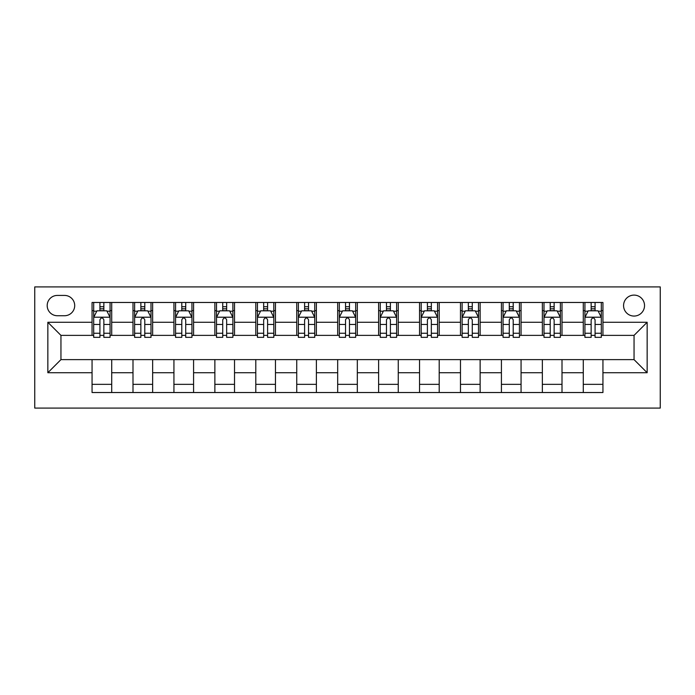 <?xml version="1.0" encoding="UTF-8"?>
<svg xmlns="http://www.w3.org/2000/svg" width="695" height="695" viewBox="0 0 695 695"><rect width="100%" height="100%" fill="white"/><g stroke="black" fill="none" stroke-linecap="round" stroke-linejoin="round"><path stroke-width="1.04" d="M634.048 295.106A10.477 10.477 0 0 0 623.571 305.583A10.477 10.477 0 0 0 634.048 316.06A10.477 10.477 0 0 0 644.534 305.583A10.477 10.477 0 0 0 634.048 295.106M34.75 408.087L660.25 408.087L660.25 286.913L34.75 286.913L34.75 408.087M57.346 315.73L64.548 315.73A10.156 10.156 0 0 0 74.704 305.583A10.156 10.156 0 0 0 64.548 295.427L57.346 295.427A10.156 10.156 0 0 0 47.191 305.583A10.156 10.156 0 0 0 57.346 315.73M92.061 372.72L47.851 372.72L47.851 322.28L92.061 322.28L92.061 335.381L60.951 335.381L60.951 359.619L92.061 359.619L92.061 392.527L602.939 392.527L602.939 359.619L634.048 359.619L634.048 335.381L602.939 335.381L602.939 322.28L647.149 322.28L647.149 372.72L602.939 372.72M602.939 322.28L602.939 302.473L92.061 302.473L92.061 322.28M583.287 302.473L583.287 335.381L584.929 335.381M591.15 335.381L595.076 335.381M601.305 335.381L602.939 335.381M583.287 335.381L560.37 335.381M542.352 302.473L542.352 335.381L543.994 335.381M550.214 335.381L554.141 335.381M542.352 335.381L519.434 335.381M501.416 302.473L501.416 335.381L503.058 335.381M509.279 335.381L513.205 335.381M501.416 335.381L478.499 335.381M460.481 302.473L460.481 335.381L462.123 335.381M468.343 335.381L472.27 335.381M460.481 335.381L437.555 335.381M419.545 302.473L419.545 335.381L421.187 335.381M427.408 335.381L431.334 335.381M419.545 335.381L396.619 335.381M378.61 302.473L378.61 335.381L380.252 335.381M386.472 335.381L390.399 335.381M378.61 335.381L355.684 335.381M337.674 302.473L337.674 335.381L339.316 335.381M345.537 335.381L349.463 335.381M337.674 335.381L314.748 335.381M296.739 302.473L296.739 335.381L298.381 335.381M304.601 335.381L308.528 335.381M296.739 335.381L273.813 335.381M255.803 302.473L255.803 335.381L257.445 335.381M263.666 335.381L267.592 335.381M255.803 335.381L232.877 335.381M214.868 302.473L214.868 335.381L216.501 335.381M222.73 335.381L226.657 335.381M214.868 335.381L191.942 335.381M173.932 302.473L173.932 335.381L175.566 335.381M181.795 335.381L185.721 335.381M173.932 335.381L151.006 335.381M132.997 302.473L132.997 335.381L134.63 335.381M140.859 335.381L144.786 335.381M132.997 335.381L110.071 335.381M92.061 335.381L93.695 335.381M99.924 335.381L103.85 335.381M92.061 359.619L111.713 359.619L111.713 392.527M602.939 359.619L111.713 359.619M111.713 302.473L111.713 335.381M92.061 310.656L93.695 310.656M99.924 310.656L103.85 310.656M110.071 310.656L111.713 310.656M92.061 384.344L111.713 384.344M132.997 359.619L132.997 392.527M152.648 302.473L152.648 335.381M132.997 310.656L134.63 310.656M140.859 310.656L144.786 310.656M151.006 310.656L152.648 310.656M152.648 359.619L152.648 392.527M132.997 384.344L152.648 384.344M173.932 359.619L173.932 392.527M193.584 359.619L193.584 392.527M173.932 384.344L193.584 384.344M193.584 302.473L193.584 335.381M173.932 310.656L175.566 310.656M181.795 310.656L185.721 310.656M191.942 310.656L193.584 310.656M214.868 359.619L214.868 392.527M234.519 359.619L234.519 392.527M214.868 384.344L234.519 384.344M234.519 302.473L234.519 335.381M214.868 310.656L216.501 310.656M222.73 310.656L226.657 310.656M232.877 310.656L234.519 310.656M255.803 359.619L255.803 392.527M275.455 359.619L275.455 392.527M255.803 384.344L275.455 384.344M275.455 302.473L275.455 335.381M255.803 310.656L257.445 310.656M263.666 310.656L267.592 310.656M273.813 310.656L275.455 310.656M296.739 359.619L296.739 392.527M316.39 359.619L316.39 392.527M296.739 384.344L316.39 384.344M316.39 302.473L316.39 335.381M296.739 310.656L298.381 310.656M304.601 310.656L308.528 310.656M314.748 310.656L316.39 310.656M337.674 359.619L337.674 392.527M357.326 359.619L357.326 392.527M337.674 384.344L357.326 384.344M357.326 302.473L357.326 335.381M337.674 310.656L339.316 310.656M345.537 310.656L349.463 310.656M355.684 310.656L357.326 310.656M378.61 359.619L378.61 392.527M398.261 359.619L398.261 392.527M378.61 384.344L398.261 384.344M398.261 302.473L398.261 335.381M378.61 310.656L380.252 310.656M386.472 310.656L390.399 310.656M396.619 310.656L398.261 310.656M419.545 359.619L419.545 392.527M439.197 359.619L439.197 392.527M419.545 384.344L439.197 384.344M439.197 302.473L439.197 335.381M419.545 310.656L421.187 310.656M427.408 310.656L431.334 310.656M437.555 310.656L439.197 310.656M460.481 359.619L460.481 392.527M480.132 359.619L480.132 392.527M460.481 384.344L480.132 384.344M480.132 302.473L480.132 335.381M460.481 310.656L462.123 310.656M468.343 310.656L472.27 310.656M478.499 310.656L480.132 310.656M501.416 359.619L501.416 392.527M521.068 359.619L521.068 392.527M501.416 384.344L521.068 384.344M521.068 302.473L521.068 335.381M501.416 310.656L503.058 310.656M509.279 310.656L513.205 310.656M519.434 310.656L521.068 310.656M542.352 359.619L542.352 392.527M562.003 359.619L562.003 392.527M542.352 384.344L562.003 384.344M562.003 302.473L562.003 335.381M542.352 310.656L543.994 310.656M550.214 310.656L554.141 310.656M560.37 310.656L562.003 310.656M583.287 359.619L583.287 392.527M583.287 384.344L602.939 384.344M583.287 310.656L584.929 310.656M591.15 310.656L595.076 310.656M601.305 310.656L602.939 310.656M60.951 335.381L47.851 322.28M60.951 359.619L47.851 372.72M647.149 322.28L634.048 335.381M647.149 372.72L634.048 359.619M103.85 306.73L99.924 306.73M110.071 333.244L103.85 333.244L103.85 337.344L110.071 337.344L110.071 317.372L106.795 310.821L96.97 310.821L93.695 317.372L93.695 337.344L99.924 337.344L99.924 333.244L93.695 333.244M93.695 317.372L93.695 302.473M110.071 317.372L110.071 302.473M99.924 310.821L99.924 302.473M103.85 302.473L103.85 310.821M103.85 333.244L103.85 319.83C102.539 317.302 101.235 317.302 99.924 319.83L99.924 333.244M144.786 306.73L140.859 306.73M151.006 333.244L144.786 333.244L144.786 337.344L151.006 337.344L151.006 317.372L147.731 310.821L137.905 310.821L134.63 317.372L134.63 337.344L140.859 337.344L140.859 333.244L134.63 333.244M134.63 317.372L134.63 302.473M151.006 317.372L151.006 302.473M140.859 310.821L140.859 302.473M144.786 302.473L144.786 310.821M144.786 333.244L144.786 319.83C143.474 317.302 142.171 317.302 140.859 319.83L140.859 333.244M185.721 306.73L181.795 306.73M191.942 333.244L185.721 333.244L185.721 337.344L191.942 337.344L191.942 317.372L188.666 310.821L178.841 310.821L175.566 317.372L175.566 337.344L181.795 337.344L181.795 333.244L175.566 333.244M175.566 317.372L175.566 302.473M191.942 317.372L191.942 302.473M181.795 310.821L181.795 302.473M185.721 302.473L185.721 310.821M185.721 333.244L185.721 319.83C184.41 317.302 183.106 317.302 181.795 319.83L181.795 333.244M226.657 306.73L222.73 306.73M232.877 333.244L226.657 333.244L226.657 337.344L232.877 337.344L232.877 317.372L229.602 310.821L219.776 310.821L216.501 317.372L216.501 337.344L222.73 337.344L222.73 333.244L216.501 333.244M216.501 317.372L216.501 302.473M232.877 317.372L232.877 302.473M222.73 310.821L222.73 302.473M226.657 302.473L226.657 310.821M226.657 333.244L226.657 319.83C225.345 317.302 224.042 317.302 222.73 319.83L222.73 333.244M267.592 306.73L263.666 306.73M273.813 333.244L267.592 333.244L267.592 337.344L273.813 337.344L273.813 317.372L270.537 310.821L260.712 310.821L257.445 317.372L257.445 337.344L263.666 337.344L263.666 333.244L257.445 333.244M257.445 317.372L257.445 302.473M273.813 317.372L273.813 302.473M263.666 310.821L263.666 302.473M267.592 302.473L267.592 310.821M267.592 333.244L267.592 319.83C266.289 317.302 264.977 317.302 263.666 319.83L263.666 333.244M308.528 306.73L304.601 306.73M314.748 333.244L308.528 333.244L308.528 337.344L314.748 337.344L314.748 317.372L311.473 310.821L301.656 310.821L298.381 317.372L298.381 337.344L304.601 337.344L304.601 333.244L298.381 333.244M298.381 317.372L298.381 302.473M314.748 317.372L314.748 302.473M304.601 310.821L304.601 302.473M308.528 302.473L308.528 310.821M308.528 333.244L308.528 319.83C307.225 317.302 305.913 317.302 304.601 319.83L304.601 333.244M349.463 306.73L345.537 306.73M355.684 333.244L349.463 333.244L349.463 337.344L355.684 337.344L355.684 317.372L352.408 310.821L342.592 310.821L339.316 317.372L339.316 337.344L345.537 337.344L345.537 333.244L339.316 333.244M339.316 317.372L339.316 302.473M355.684 317.372L355.684 302.473M345.537 310.821L345.537 302.473M349.463 302.473L349.463 310.821M349.463 333.244L349.463 319.83C348.16 317.302 346.848 317.302 345.537 319.83L345.537 333.244M390.399 306.73L386.472 306.73M396.619 333.244L390.399 333.244L390.399 337.344L396.619 337.344L396.619 317.372L393.344 310.821L383.527 310.821L380.252 317.372L380.252 337.344L386.472 337.344L386.472 333.244L380.252 333.244M380.252 317.372L380.252 302.473M396.619 317.372L396.619 302.473M386.472 310.821L386.472 302.473M390.399 302.473L390.399 310.821M390.399 333.244L390.399 319.83C389.096 317.302 387.784 317.302 386.472 319.83L386.472 333.244M431.334 306.73L427.408 306.73M437.555 333.244L431.334 333.244L431.334 337.344L437.555 337.344L437.555 317.372L434.288 310.821L424.463 310.821L421.187 317.372L421.187 337.344L427.408 337.344L427.408 333.244L421.187 333.244M421.187 317.372L421.187 302.473M437.555 317.372L437.555 302.473M427.408 310.821L427.408 302.473M431.334 302.473L431.334 310.821M431.334 333.244L431.334 319.83C430.031 317.302 428.719 317.302 427.408 319.83L427.408 333.244M472.27 306.73L468.343 306.73M478.499 333.244L472.27 333.244L472.27 337.344L478.499 337.344L478.499 317.372L475.224 310.821L465.398 310.821L462.123 317.372L462.123 337.344L468.343 337.344L468.343 333.244L462.123 333.244M462.123 317.372L462.123 302.473M478.499 317.372L478.499 302.473M468.343 310.821L468.343 302.473M472.27 302.473L472.27 310.821M472.27 333.244L472.27 319.83C470.967 317.302 469.655 317.302 468.343 319.83L468.343 333.244M513.205 306.73L509.279 306.73M519.434 333.244L513.205 333.244L513.205 337.344L519.434 337.344L519.434 317.372L516.159 310.821L506.334 310.821L503.058 317.372L503.058 337.344L509.279 337.344L509.279 333.244L503.058 333.244M503.058 317.372L503.058 302.473M519.434 317.372L519.434 302.473M509.279 310.821L509.279 302.473M513.205 302.473L513.205 310.821M513.205 333.244L513.205 319.83C511.902 317.302 510.59 317.302 509.279 319.83L509.279 333.244M554.141 306.73L550.214 306.73M560.37 333.244L554.141 333.244L554.141 337.344L560.37 337.344L560.37 317.372L557.095 310.821L547.269 310.821L543.994 317.372L543.994 337.344L550.214 337.344L550.214 333.244L543.994 333.244M543.994 317.372L543.994 302.473M560.37 317.372L560.37 302.473M550.214 310.821L550.214 302.473M554.141 302.473L554.141 310.821M554.141 333.244L554.141 319.83C552.838 317.302 551.526 317.302 550.214 319.83L550.214 333.244M595.076 306.73L591.15 306.73M601.305 333.244L595.076 333.244L595.076 337.344L601.305 337.344L601.305 317.372L598.03 310.821L588.205 310.821L584.929 317.372L584.929 337.344L591.15 337.344L591.15 333.244L584.929 333.244M584.929 317.372L584.929 302.473M601.305 317.372L601.305 302.473M591.15 310.821L591.15 302.473M595.076 302.473L595.076 310.821M595.076 333.244L595.076 319.83C593.773 317.302 592.461 317.302 591.15 319.83L591.15 333.244M132.997 372.72L111.713 372.72M132.997 322.28L111.713 322.28M173.932 322.28L152.648 322.28M173.932 372.72L152.648 372.72M214.868 322.28L193.584 322.28M214.868 372.72L193.584 372.72M255.803 322.28L234.519 322.28M255.803 372.72L234.519 372.72M296.739 322.28L275.455 322.28M296.739 372.72L275.455 372.72M337.674 322.28L316.39 322.28M337.674 372.72L316.39 372.72M378.61 322.28L357.326 322.28M378.61 372.72L357.326 372.72M419.545 322.28L398.261 322.28M419.545 372.72L398.261 372.72M460.481 322.28L439.197 322.28M460.481 372.72L439.197 372.72M501.416 322.28L480.132 322.28M501.416 372.72L480.132 372.72M542.352 322.28L521.068 322.28M542.352 372.72L521.068 372.72M583.287 322.28L562.003 322.28M583.287 372.72L562.003 372.72M109.992 317.207L93.782 317.207M93.695 311.212L96.779 311.212M106.995 311.212L110.071 311.212M99.924 324.461L93.695 324.461M110.071 324.461L103.85 324.461M103.85 308.815L99.924 308.815M150.928 317.207L134.717 317.207M134.63 311.212L137.714 311.212M147.931 311.212L151.006 311.212M140.859 324.461L134.63 324.461M151.006 324.461L144.786 324.461M144.786 308.815L140.859 308.815M191.863 317.207L175.653 317.207M175.566 311.212L178.65 311.212M188.866 311.212L191.942 311.212M181.795 324.461L175.566 324.461M191.942 324.461L185.721 324.461M185.721 308.815L181.795 308.815M232.799 317.207L216.588 317.207M216.501 311.212L219.585 311.212M229.802 311.212L232.877 311.212M222.73 324.461L216.501 324.461M232.877 324.461L226.657 324.461M226.657 308.815L222.73 308.815M273.734 317.207L257.524 317.207M257.445 311.212L260.521 311.212M270.737 311.212L273.813 311.212M263.666 324.461L257.445 324.461M273.813 324.461L267.592 324.461M267.592 308.815L263.666 308.815M314.67 317.207L298.459 317.207M298.381 311.212L301.456 311.212M311.673 311.212L314.748 311.212M304.601 324.461L298.381 324.461M314.748 324.461L308.528 324.461M308.528 308.815L304.601 308.815M355.605 317.207L339.395 317.207M339.316 311.212L342.392 311.212M352.608 311.212L355.684 311.212M345.537 324.461L339.316 324.461M355.684 324.461L349.463 324.461M349.463 308.815L345.537 308.815M396.541 317.207L380.33 317.207M380.252 311.212L383.327 311.212M393.544 311.212L396.619 311.212M386.472 324.461L380.252 324.461M396.619 324.461L390.399 324.461M390.399 308.815L386.472 308.815M437.476 317.207L421.266 317.207M421.187 311.212L424.263 311.212M434.479 311.212L437.555 311.212M427.408 324.461L421.187 324.461M437.555 324.461L431.334 324.461M431.334 308.815L427.408 308.815M478.412 317.207L462.201 317.207M462.123 311.212L465.198 311.212M475.415 311.212L478.499 311.212M468.343 324.461L462.123 324.461M478.499 324.461L472.27 324.461M472.27 308.815L468.343 308.815M519.347 317.207L503.137 317.207M503.058 311.212L506.134 311.212M516.35 311.212L519.434 311.212M509.279 324.461L503.058 324.461M519.434 324.461L513.205 324.461M513.205 308.815L509.279 308.815M560.283 317.207L544.072 317.207M543.994 311.212L547.069 311.212M557.286 311.212L560.37 311.212M550.214 324.461L543.994 324.461M560.37 324.461L554.141 324.461M554.141 308.815L550.214 308.815M601.218 317.207L585.008 317.207M584.929 311.212L588.005 311.212M598.221 311.212L601.305 311.212M591.15 324.461L584.929 324.461M601.305 324.461L595.076 324.461M595.076 308.815L591.15 308.815"/></g></svg>
